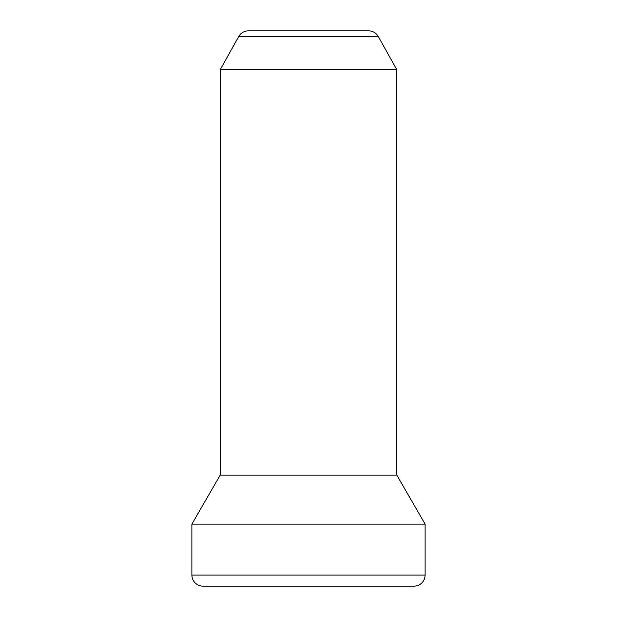 <?xml version="1.0" encoding="UTF-8"?>
<svg xmlns="http://www.w3.org/2000/svg" width="617" height="617" viewBox="0 0 617 617"><rect width="100%" height="100%" fill="white"/><g stroke="black" fill="none" stroke-linecap="round" stroke-linejoin="round"><path stroke-width="0.93" d="M191.887 575.044A11.106 11.106 0 0 0 202.993 586.15L414.007 586.15A11.106 11.106 0 0 0 425.113 575.044L425.113 524.142L191.887 524.142L191.887 575.044L425.113 575.044M220.207 69.721L396.793 69.721L378.314 36.55A11.106 11.106 0 0 0 368.611 30.85L248.389 30.85A11.106 11.106 0 0 0 238.686 36.55L220.207 69.721L220.207 475.09L191.887 524.142M396.793 69.721L396.793 475.09L220.207 475.09M396.793 475.09L425.113 524.142M378.314 36.55L238.686 36.55"/></g></svg>
